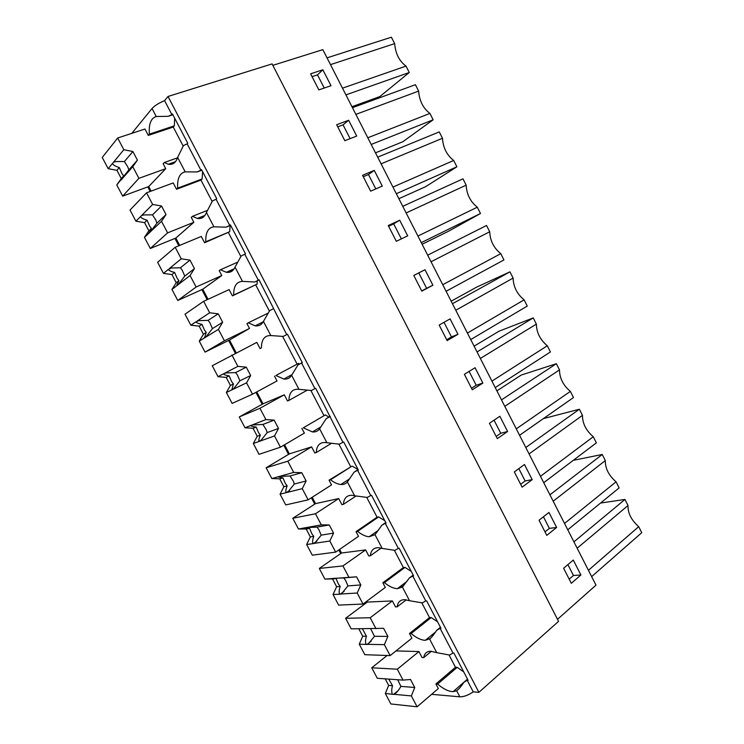 <?xml version="1.0" encoding="UTF-8"?>
<svg xmlns="http://www.w3.org/2000/svg" width="744" height="744" viewBox="0 0 744 744"><rect width="100%" height="100%" fill="white"/><g stroke="black" fill="none" stroke-linecap="round" stroke-linejoin="round"><path stroke-width="1.12" d="M272.843 65.351L322.84 49.643L596 585.147L557.507 619.324M168.023 96.46L272.099 63.9L558.558 621.37L478.894 692.329L168.023 96.46L164.582 100.626L171.892 114.623L168.191 116.315L156.231 116.51C150.948 118.184 148.661 124.062 149.358 134.153L148.288 135.408L144.941 129.019L117.673 138.003L102.244 157.44L108.178 168.674L116.948 170.33L121.3 178.588L116.771 184.94L128.842 169.948L127.791 166.861L124.406 161.532L116.436 161.522L113.544 162.173L112.428 163.522C113.432 165.159 115.729 166.498 119.31 167.549L121.951 173.612L123.69 175.854L121.3 178.588M431.622 694.329L459.829 696.821C463.698 696.905 468.171 695.259 473.258 691.874L478.894 692.329M366.55 602.659L366.076 601.747M340.715 553.564L338.818 549.946M314.712 504.134L311.373 497.783M288.542 454.389L283.743 445.256M262.195 404.299L255.908 392.358M235.337 353.251L228.603 340.464M207.157 299.702L201.857 289.611M178.793 245.771L174.924 238.424M150.214 191.459L147.814 186.893M580.906 574.991L571.318 583.305L563.608 568.239L573.28 560.055L580.906 574.991L573.457 575.484L569.188 579.158M421.811 291.118L413.794 275.466L424.982 269.709L432.906 285.231L421.811 291.118M450.101 318.878L457.969 334.298L447.135 340.613L439.174 325.054L450.101 318.878M370.661 191.171L362.542 175.305L374.26 170.395L382.286 186.121L370.661 191.171M399.705 220.215L407.684 235.839L396.32 241.307L388.256 225.553L399.705 220.215L393.688 223.888L401.36 238.88M522.121 487.162L514.318 471.91L524.483 464.507L532.202 479.638L522.121 487.162M546.794 535.382L539.047 520.233L548.96 512.43L556.633 527.459L546.794 535.382M475.053 367.731L482.875 383.058L472.291 389.782L464.386 374.325L475.053 367.731M497.29 438.625L489.431 423.28L499.847 416.277L507.622 431.501L497.29 438.625M336.669 124.732L348.648 120.258L356.729 136.087L344.835 140.69L336.669 124.732M310.611 73.814L322.868 69.787L331.006 85.718L318.841 89.894L310.611 73.814M473.258 691.874L467.195 680.267L468.125 680.323L453.896 653.065L452.984 653.037L446.177 640.007L440.076 628.317L440.969 628.308L426.638 600.864L425.763 600.901L412.762 576.005L413.627 575.93L399.193 548.291L398.347 548.393L391.446 535.178L385.262 523.32L386.089 523.181L371.563 495.346L370.745 495.513L363.788 482.205L357.557 470.264L358.357 470.059L343.728 442.02L342.938 442.262L315.689 388.312L314.935 388.628L307.886 375.125L301.571 363.016L302.306 362.672L287.454 334.233L286.738 334.614L259.024 279.753L258.335 280.209L244.767 254.225L245.436 253.741L230.38 224.883L229.729 225.404L222.521 211.612L216.067 199.234L216.699 198.676L201.531 169.623L200.917 170.218L187.153 143.852L183.47 145.564L177.63 157.412L185.191 171.864C179.676 173.054 177.165 178.486 177.658 188.158L176.523 189.264L173.203 182.922L146.531 192.826L130.023 210.05L135.919 221.201L144.531 222.623L148.865 230.826L144.457 237.364L150.307 231.858L156.9 223.209L155.877 220.187L152.492 214.849L144.057 214.932L141.658 215.462L140.458 216.662C141.36 218.085 143.564 219.257 147.052 220.159L149.656 226.139L151.404 228.417L148.865 230.826M187.153 143.852L187.748 143.22L172.469 113.953L171.892 114.623M467.195 680.267L463.847 682.313C461.131 686.48 458.732 689.297 456.658 690.758L459.829 696.821M463.707 671.879L457.207 667.349L437.63 684.08C443.433 689.046 448.613 691.557 453.152 691.632L456.658 690.758L459.104 688.619M437.63 684.08L435.9 683.959L438.318 688.572L417.086 706.8L411.367 695.928L414.743 687.493L410.521 679.477L403.043 680.118L397.296 669.209L418.918 651.567L395.985 650.916M371.182 641.216L367.006 644.462L359.268 644.164L364.83 654.692L390.135 655.604L384.369 644.648L387.866 636.399L383.616 628.317L351.187 628.857L345.607 618.283L367.322 602.082L366.848 601.171M344.147 591.35L340.222 594.196L333.042 594.503L338.641 605.105L362.998 604.044L357.194 593.014L360.812 584.942L356.534 576.814L324.905 579.092L319.288 568.453L341.515 553.006L339.617 549.398M316.907 541.148L313.261 543.604L306.649 544.515L312.285 555.182L335.665 552.132L329.825 541.028L333.563 533.132L329.257 524.948L321.324 524.883L298.456 528.993L292.792 518.28L315.53 503.614L312.192 497.262M289.481 490.603L286.133 492.686L280.07 494.183L285.743 504.925L308.146 499.847L302.259 488.669L306.128 480.968L301.794 472.719L293.703 472.412L271.82 478.559L266.129 467.781L289.37 453.887L284.571 444.763M274.508 435.947L253.313 443.508L259.024 454.333L280.432 447.2L274.508 435.947L278.507 428.423L274.136 420.118L265.896 419.579L245.008 427.781L239.27 416.928L263.041 403.834L256.764 391.902M236.201 352.805L229.478 340.027L249.491 328.439L246.952 323.594L248.254 322.822L255.164 325.835C258.866 326.309 261.618 324.83 263.423 321.408L270.825 335.553C264.65 335.339 261.507 339.459 261.395 347.894L260.065 348.601L256.81 342.389L212.245 365.732L218.011 376.669L226.176 377.385L230.417 385.42L226.371 392.497L233.3 389.186L239.903 380.788L237.401 374.976L235.588 372.595L225.776 372.958L223.405 373.869C224 374.716 225.916 375.376 229.152 375.869L231.626 381.588L233.421 383.951L230.417 385.42M208.05 299.293L202.749 289.211L221.768 275.55L219.21 270.677L220.447 269.774L226.343 272.295C230.324 272.881 233.216 271.16 235.03 267.133L242.488 281.381C236.527 281.623 233.588 286.17 233.681 295.024L232.416 295.861L229.133 289.602L203.642 301.311L185.024 314.191L190.836 325.202L199.15 326.142L203.419 334.233L199.252 341.143L205.818 337.106L212.431 328.625L209.882 322.729L208.078 320.376L198.713 320.655L195.951 321.827C196.639 322.859 198.648 323.696 201.977 324.319L204.488 330.131L206.265 332.456L203.419 334.233M179.695 245.399L175.835 238.052L193.849 222.298L191.273 217.388L192.436 216.346L197.393 218.429C201.633 219.117 204.647 217.127 206.432 212.468L213.937 226.818C208.199 227.534 205.483 232.519 205.772 241.772L204.572 242.749L201.271 236.453L175.193 247.268L157.616 262.297L163.466 273.383L171.929 274.564L176.235 282.711L171.948 289.425L178.16 284.664L184.763 276.098L182.178 270.118L180.383 267.793L171.473 267.979L168.302 269.421C169.093 270.658 171.204 271.653 174.608 272.416L177.165 278.312L178.932 280.618L176.235 282.711M151.144 191.115L148.744 186.549L165.726 168.674L163.141 163.727L164.238 162.545L168.321 164.229C172.785 165.019 175.891 162.75 177.63 157.412M131.809 133.343L152.046 108.503C154.575 105.722 158.751 103.091 164.582 100.626M588.43 570.295L638.705 526.65L641.756 532.685L591.647 576.609M577.158 548.198L628.02 505.511C627.759 513.053 631.321 520.103 638.705 526.65M600.575 503.046L624.96 499.447L628.02 505.511M624.96 499.447L573.922 541.865M442.745 284.71L500.786 253.676L503.948 259.935L446.093 291.267M431.046 261.758L489.71 231.756C490.101 240.749 493.793 248.05 500.786 253.676M427.688 255.173L486.539 225.478L489.71 231.756M467.418 333.061L524.12 299.86L527.264 306.082L470.738 339.571M455.784 310.257L513.109 278.079C513.388 286.821 517.061 294.075 524.12 299.86M451.152 301.19L476.634 287.128L509.956 271.83L513.109 278.079M509.956 271.83L452.445 303.719M392.944 187.07L453.682 160.462L456.89 166.796L425.615 186.688L398.877 198.695M456.89 166.796L396.329 193.71M381.086 163.82L442.475 138.272C443.099 147.768 446.837 155.161 453.682 160.462M377.682 157.161L439.267 131.911L442.475 138.272M417.923 236.043L477.304 207.213L480.485 213.509L448.307 231.347L422.127 244.274M480.485 213.509L421.29 242.637M406.14 212.942L466.163 185.163C466.674 194.398 470.385 201.745 477.304 207.213M402.764 206.321L462.973 178.839L466.163 185.163M540.479 476.3L593.284 436.756L596.372 442.857L543.743 482.689M529.068 453.924L582.478 415.357C582.422 423.373 586.03 430.506 593.284 436.756M516.28 428.851L570.369 391.4L573.475 397.547L519.563 435.287L543.418 418.602L579.371 409.228L582.478 415.357M579.371 409.228L525.794 447.507M564.529 523.441L616.06 481.833L619.129 487.906L567.765 529.793M553.183 501.205L605.318 460.573C605.16 468.348 608.741 475.435 616.06 481.833M573.28 460.331L602.24 454.472L605.318 460.573M602.24 454.472L549.937 494.834M491.924 381.114L547.314 345.765L550.439 351.949L495.225 387.578M480.364 358.45L536.368 324.114C536.536 332.615 540.191 339.831 547.314 345.765M474.095 346.155L499.029 331.21L533.234 317.911L536.368 324.114M533.234 317.911L477.053 351.949M504.795 406.336L559.488 369.87C559.553 378.129 563.171 385.299 570.369 391.4M496.899 390.86L521.293 375.032L556.373 363.704L559.488 369.87M556.373 363.704L501.503 399.881M355.865 114.381L418.639 91.103C419.374 100.849 423.141 108.289 429.92 113.423L433.138 119.803L402.802 141.76L375.488 152.846M367.796 137.78L429.92 113.423M352.442 107.675L415.412 84.704L418.639 91.103M433.138 119.803L371.209 144.457M342.491 88.164L406.01 66.095L409.247 72.512L345.923 94.888M330.485 64.616L394.664 43.636C395.51 53.642 399.296 61.129 406.01 66.095M327.034 57.865L391.409 37.2L394.664 43.636M409.247 72.512L379.849 96.571L351.959 106.727M567.895 564.612L573.457 575.484M413.803 275.485L418.76 272.927L426.628 288.309L421.709 290.923M424.982 269.709L418.76 272.927M432.906 285.231L426.628 288.309M444.019 322.319L451.487 336.939L446.679 339.729M457.969 334.298L451.487 336.939M363.267 176.709L368.457 174.533L375.813 188.93M374.26 170.395L368.457 174.533M388.619 226.25L393.688 223.888M518.819 468.627L525.134 480.968L520.651 484.298M532.202 479.638L525.134 480.968M543.436 516.773L549.37 528.38L544.999 531.876M556.633 527.459L549.37 528.38M469.111 371.405L476.197 385.252L471.491 388.228M482.875 383.058L476.197 385.252M494.044 420.174L500.74 433.259L496.155 436.412M507.622 431.501L500.74 433.259M337.748 126.843L343.058 124.853L350.108 138.654M348.648 120.258L343.058 124.853M312.062 76.651L317.493 74.856L324.235 88.043M322.868 69.787L317.493 74.856M200.917 170.218L197.253 171.938L185.191 171.864M201.847 170.237L197.253 171.938M216.067 199.234L212.421 200.982L206.432 212.468M229.729 225.404L226.102 227.171L213.937 226.818M230.594 225.302L226.102 227.171M244.767 254.225L241.158 256.001L235.03 267.133M258.335 280.209L254.746 282.004L242.488 281.381M259.135 279.967L254.746 282.004M273.271 308.816L269.691 310.629L263.423 321.408M286.738 334.614L283.176 336.437L270.825 335.553M287.472 334.251L283.176 336.437M301.571 363.016L298.028 364.867L291.62 375.292L298.967 389.335L298.409 389.261C292.355 388.917 289.193 392.637 288.923 400.412L287.528 400.979L284.301 394.813L263.041 403.834M302.259 362.588L298.028 364.867M314.935 388.628L311.411 390.488L298.967 389.335M329.666 416.826L326.151 418.714L319.613 428.804L326.904 442.745L325.351 442.494C319.678 442.252 316.656 445.6 316.256 452.557L314.805 452.994L311.597 446.874L289.37 453.887M330.289 416.287L326.151 418.714M342.938 442.262L339.45 444.159L326.904 442.745M357.557 470.264L354.088 472.18L347.402 481.935L354.646 495.783L352.042 495.309C346.778 495.16 343.905 498.164 343.403 504.339L341.887 504.655L338.697 498.573L315.53 503.614M358.115 469.594L354.088 472.18M370.745 495.513L367.285 497.448L354.646 495.783M385.262 523.32L381.821 525.273L375.004 534.685L382.202 548.44L378.501 547.696C373.655 547.64 370.949 550.327 370.363 555.777L368.792 555.963L365.62 549.918L341.515 553.006M385.755 522.53L381.821 525.273M398.347 548.393L394.925 550.355L382.202 548.44M412.762 576.005L409.358 577.986L402.411 587.081L409.553 600.734L404.727 599.673C400.319 599.692 397.789 602.091 397.147 606.853L395.51 606.918L392.358 600.919L367.322 602.082M413.19 575.103L409.358 577.986M425.763 600.901L422.369 602.9L409.553 600.734M440.076 628.317L436.7 630.335C433.966 634.511 431.613 637.441 429.632 639.096L436.719 652.655L430.748 651.242C426.768 651.335 424.433 653.455 423.736 657.594L422.043 657.529L418.918 651.567M440.439 627.294L436.7 630.335M452.984 653.037L449.618 655.073L436.719 652.655M463.847 682.313L467.502 679.133M172.896 114.771L168.191 116.315M457.207 667.349L455.468 667.266L449.097 655.073M435.9 683.959L455.468 667.266M411.125 633.535L409.46 633.525L429.511 617.576L431.195 617.548L411.125 633.535C416.37 637.906 421.104 640.175 425.317 640.314L430.395 638.473M409.46 633.525L411.897 638.175L390.135 655.604M400.523 586.272L403.425 586.077L400.523 586.272M431.195 617.548L437.574 621.807M384.443 582.636L382.834 582.757L403.378 567.56L405.006 567.402L384.443 582.636C389.149 586.467 393.437 588.485 397.315 588.69L402.411 587.081M382.834 582.757L385.29 587.434L362.998 604.044M405.006 567.402L411.265 571.401M357.585 531.383L356.032 531.635L377.069 517.201L378.64 516.922L357.585 531.383C361.77 534.713 365.63 536.498 369.163 536.75L375.004 534.685M356.032 531.635L358.506 536.34L335.665 552.132M378.64 516.922L384.769 520.651M330.531 479.787L329.043 480.159L352.098 466.097L330.531 479.787C334.233 482.642 337.674 484.214 340.864 484.493C343.616 484.697 345.793 483.842 347.402 481.935M329.043 480.159L331.536 484.902L308.146 499.847M352.098 466.097L358.097 469.557M303.301 427.828L325.37 414.92L303.301 427.828L312.424 431.929C315.512 432.208 317.902 431.167 319.613 428.804M301.869 428.33L304.38 433.11L280.432 447.2M325.37 414.92L328.894 417.105M275.875 375.506L298.465 363.407L275.875 375.506L283.855 379.04C287.258 379.421 289.853 378.166 291.62 375.292M274.508 376.139L277.028 380.956L252.532 394.19L246.562 382.844L250.682 375.525L246.283 367.155L235.588 372.595M260.065 348.601L261.395 347.894M298.465 363.407L299.479 364.086M257.21 280.86L257.071 284.152L233.681 295.024M232.416 295.861L257.071 284.152M230.156 225.488L229.691 231.737L205.772 241.772M204.572 242.749L229.691 231.737M202.582 171.632L202.126 178.96L177.658 188.158M176.523 189.264L200.954 180.076L202.126 178.96M174.645 118.119L174.366 125.81L149.358 134.153M148.288 135.408L173.259 127.057L174.366 125.81M431.418 651.27L423.736 657.594M406.308 599.831L397.147 606.853M381.114 548.114L370.363 555.777M355.911 496.099L343.403 504.339M331.154 443.498L316.256 452.557M307.002 390.302L288.923 400.412M268.017 313.168L248.254 322.822M237.401 262.26L220.447 269.774M207.241 210.45L192.436 216.346M177.5 157.83L164.238 162.545M398.003 690.748L393.623 694.403L385.318 693.492L390.842 703.954L417.086 706.8M433.148 635.33L431.483 635.32M411.367 695.928L394.255 694.329C396.747 692.599 398.961 689.948 400.877 686.377L397.714 679.737M393.623 694.403L394.255 694.329M403.043 680.118L377.292 678.286L371.74 667.787L387.131 655.492M385.318 693.492L388.666 685.391L385.141 678.705M397.296 669.209L371.74 667.787M388.731 679.095L392.534 685.708L388.666 685.391M392.395 694.152C391.456 692.115 391.502 689.297 392.534 685.708M414.743 687.493L400.877 686.377M429.511 617.576L421.839 602.9M375.99 628.736L370.205 617.743L392.358 600.919M384.369 644.648L367.88 644.332L374.502 636.306L370.642 628.764M367.006 644.462L367.88 644.332M359.268 644.164L362.728 636.222L358.757 628.689M370.205 617.743L345.607 618.283M362.412 628.801L366.457 636.25L362.728 636.222M358.106 628.754L358.933 628.671M366.085 644.295C365.239 642.425 365.36 639.738 366.457 636.25M387.866 636.399L374.502 636.306M403.378 567.56L394.394 550.365M348.759 576.991L342.928 565.924L365.62 549.918M357.194 593.014L341.329 593.991L347.95 585.9L345.616 580.422L343.747 577.93L333.089 578.367M340.222 594.196L341.329 593.991M333.042 594.503L336.623 586.737L332.494 578.906L324.905 579.092M342.928 565.924L319.288 568.453M331.387 578.525L336.056 578.6L338.371 584.003L340.203 586.467L336.623 586.737M339.599 594.103C338.846 592.391 339.05 589.853 340.203 586.467M356.534 576.814L343.747 577.93M360.812 584.942L347.95 585.9M336.056 578.6L332.494 578.906M377.069 517.201L366.755 497.448M321.324 524.883L315.465 513.741L338.697 498.573M329.825 541.028L314.6 543.315L321.213 535.141L318.841 529.579L316.991 527.115L306.296 527.589M313.261 543.604L314.6 543.315M306.649 544.515L310.332 536.908L306.175 529.031L298.456 528.993M315.465 513.741L292.792 518.28M304.668 527.877L309.597 528.426L311.95 533.913L313.782 536.35L310.332 536.908M312.936 543.566C312.275 542.032 312.554 539.623 313.782 536.35M329.257 524.948L316.991 527.115M333.563 533.132L321.213 535.141M309.597 528.426L306.175 529.031M350.582 466.497L338.911 444.159M293.703 472.412L287.798 461.196L311.597 446.874M302.259 488.669L287.677 492.286L294.298 484.037L293.434 481.34L290.039 475.965L279.326 476.448M277.763 476.895L282.962 477.918L285.361 483.479L287.175 485.888C285.882 489.059 285.519 491.319 286.096 492.686L287.677 492.286M280.07 494.183L283.873 486.753L279.688 478.82L271.82 478.559M287.798 461.196L266.129 467.781M301.794 472.719L290.039 475.965M306.128 480.968L294.298 484.037M287.175 485.888L283.873 486.753M282.962 477.918L279.688 478.82M323.91 415.45L310.88 390.488M265.896 419.579L259.944 408.279L284.301 394.813M253.313 443.508L257.238 436.254L253.025 428.274L245.008 427.781M259.944 408.279L239.27 416.928M260.586 440.913L267.189 432.589L266.296 429.827L262.911 424.452L252.169 424.973M250.682 425.559C251.165 426.21 252.988 426.712 256.15 427.065L258.587 432.71L260.391 435.091L257.238 436.254M259.07 441.462L258.968 441.359C258.633 440.067 259.107 437.974 260.391 435.091M274.136 420.118L262.911 424.452M278.507 428.423L267.189 432.589M256.15 427.065L253.025 428.274M226.371 392.497L232.128 403.388L252.532 394.19M297.07 364.058L282.897 336.939M231.895 354.981L237.885 366.364L246.283 367.155M246.562 382.844L233.3 389.186M231.858 389.875L233.421 383.951M237.885 366.364L224.828 373.135M250.682 375.525L239.903 380.788M223.405 373.869L218.011 376.669M229.152 375.869L226.176 377.385M229.478 340.027L205.046 352.107L224.428 340.798L249.491 328.439M269.384 311.066L255.769 285.008M203.642 301.311L209.678 312.778L218.234 313.819L208.078 320.376M224.428 340.798L218.411 329.378L222.661 322.245L218.234 313.819M205.046 352.107L199.252 341.143M218.411 329.378L205.818 337.106M204.451 337.943L206.265 332.456M209.678 312.778L197.29 320.943M222.661 322.245L212.431 328.625M195.951 321.827L190.836 325.202M201.977 324.319L199.15 326.142M202.749 289.211L177.779 300.474L196.118 287.026L221.768 275.55M228.938 272.341L232.472 270.76M240.851 256.447L228.455 232.723M175.193 247.268L181.266 258.81L189.99 260.102L180.383 267.793M196.118 287.026L190.064 275.522L194.444 268.584L189.99 260.102M177.779 300.474L171.948 289.425M190.064 275.522L178.16 284.664L176.756 285.305L178.932 280.618M181.266 258.81L169.567 268.379M194.444 268.584L184.763 276.098M168.302 269.421L163.466 273.383M174.608 272.416L171.929 274.564M175.835 238.052L150.325 248.477L167.614 232.872L193.849 222.298M212.105 201.429L200.954 180.076M146.531 192.826L152.65 204.451L161.541 206.004L152.492 214.849M167.614 232.872L161.513 221.293L166.033 214.551L161.541 206.004M150.325 248.477L144.457 237.364M161.513 221.293L150.307 231.858M149.088 233.002L151.404 228.417M152.65 204.451L141.658 215.462M166.033 214.551L156.9 223.209M140.458 216.662L135.919 221.201M147.052 220.159L144.531 222.623M148.744 186.549L122.686 196.137L138.905 178.328L165.726 168.674M183.154 146.01L173.259 127.057M117.673 138.003L123.839 149.711L132.888 151.525L124.406 161.532M138.905 178.328L132.767 166.665L137.417 160.127L132.888 151.525M122.686 196.137L116.771 184.94M132.767 166.665L122.248 178.681M121.114 179.983L123.69 175.854M123.839 149.711L113.544 162.173M137.417 160.127L128.842 169.948M112.428 163.522L108.178 168.674M119.31 167.549L116.948 170.33M152.046 108.503L156.231 116.51M463.838 682.322L453.152 691.632M435.463 632.084L425.317 640.314M406.977 581.408L397.315 588.69M378.371 530.323L369.163 536.75M349.652 478.838L340.864 484.493M320.85 426.944L312.424 431.929M292.011 374.623L283.855 379.04M263.171 321.882L255.164 325.835M234.165 268.798L226.343 272.295M204.944 215.397L197.393 218.429M175.538 161.643L168.321 164.229M261.869 439.695L258.968 441.359M234.1 388.405L231.7 389.679M206.181 336.744L204.293 337.664M150.102 232.202L149.07 232.612M121.877 179.351L121.244 179.574"/></g></svg>
